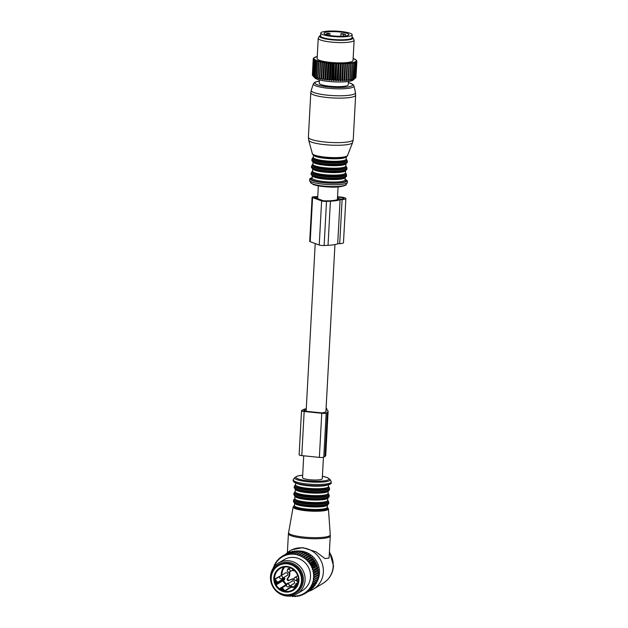 <?xml version="1.0" encoding="UTF-8"?>
<svg xmlns="http://www.w3.org/2000/svg" width="628" height="628" viewBox="0 0 628 628"><rect width="100%" height="100%" fill="white"/><g stroke="black" fill="none" stroke-linecap="round" stroke-linejoin="round"><path stroke-width="0.94" d="M340.855 36.259L340.996 33.59A12.427 2.222 -176.9 0 1 345.361 34.352L345.274 35.977M327.447 33.402A12.427 2.222 -176.9 0 1 328.413 33.292L329.975 33.645L328.114 33.896L326.544 33.543A12.427 2.222 -176.9 0 1 327.447 33.402M327.526 31.934A12.427 2.222 -176.9 0 1 341.161 32.13A12.427 2.222 -176.9 0 1 348.878 34.619A12.427 2.222 -176.9 0 1 345.408 35.961A12.427 2.222 -176.9 0 1 331.772 35.765A12.427 2.222 -176.9 0 1 324.056 33.276A12.427 2.222 -176.9 0 1 327.526 31.934M340.996 33.59L343.343 34.454L345.361 34.352M343.249 36.165L343.343 34.454M347.739 35.466L346.805 35.718M326.544 33.543L326.481 34.744M328.044 35.144L328.114 33.896M329.873 35.49L329.975 33.645M325.155 31.4A15.724 2.81 -176.9 0 1 342.409 31.651A15.724 2.81 -176.9 0 1 352.167 34.799A15.724 2.81 -176.9 0 1 347.771 36.495A15.724 2.81 -176.9 0 1 330.524 36.243A15.724 2.81 -176.9 0 1 320.767 33.096A15.724 2.81 -176.9 0 1 325.155 31.4M352.167 34.799L352.002 37.735A15.724 2.81 -176.9 0 1 347.614 39.438A15.724 2.81 -176.9 0 1 330.367 39.187A15.724 2.81 -176.9 0 1 320.61 36.039L320.767 33.096M348.438 81.467L348.257 84.741A14.523 2.598 -176.9 0 1 339.371 86.648A14.523 2.598 -176.9 0 1 323.695 85.306A14.523 2.598 -176.9 0 1 319.26 83.171L319.432 79.897M355.354 91.916L354.373 87.692M312.736 75.611L313.168 75.964A21.862 3.909 3.1 0 0 313.309 76.059L314.471 77.189L313.945 76.42A21.862 3.909 3.1 0 0 314.133 76.514L315.358 77.613L314.966 76.859A21.862 3.909 3.1 0 0 315.209 76.954L316.465 78.029L316.222 77.299A21.862 3.909 3.1 0 0 316.512 77.385L317.792 78.437L317.69 77.715A21.862 3.909 3.1 0 0 318.027 77.801L319.322 78.83L319.362 78.115A21.862 3.909 3.1 0 0 319.738 78.194L321.026 79.191L321.214 78.484A21.862 3.909 3.1 0 0 321.622 78.555L322.886 79.528L323.224 78.83A21.862 3.909 3.1 0 0 323.663 78.892L324.888 79.842L325.367 79.136A21.862 3.909 3.1 0 0 325.83 79.191L327 80.109L327.62 79.403A21.862 3.909 3.1 0 0 328.099 79.458L329.198 80.345L329.951 79.63A21.862 3.909 3.1 0 0 330.446 79.678L331.458 80.541L332.33 79.819A21.862 3.909 3.1 0 0 332.832 79.85L333.751 80.69L334.732 79.96A21.862 3.909 3.1 0 0 335.242 79.984L336.043 80.8L337.134 80.046A21.862 3.909 3.1 0 0 337.629 80.062L338.319 80.855L339.497 80.094A21.862 3.909 3.1 0 0 339.984 80.094L340.541 80.871L341.789 80.086A21.862 3.909 3.1 0 0 342.26 80.078L342.684 80.831L343.995 80.023A21.862 3.909 3.1 0 0 344.442 80.007L344.725 80.745L346.083 79.921A21.862 3.909 3.1 0 0 346.499 79.889L346.64 80.62L348.022 79.772A21.862 3.909 3.1 0 0 348.407 79.732L348.399 80.447L349.796 79.568A21.862 3.909 3.1 0 0 350.141 79.52L349.984 80.235L351.382 79.332A21.862 3.909 3.1 0 0 351.688 79.269L351.382 79.976L352.755 79.05A21.862 3.909 3.1 0 0 353.014 78.979L352.567 79.685L353.902 78.728A21.862 3.909 3.1 0 0 354.114 78.657L353.533 79.364L354.812 78.374A21.862 3.909 3.1 0 0 354.977 78.296L354.255 79.01L355.479 77.998L356.335 62.109A21.862 3.909 3.1 0 0 356.445 62.031L355.581 77.911L353.14 80.031A19.46 3.485 3.1 0 1 334.457 81.876A19.46 3.485 3.1 0 1 315.154 78.186A19.46 3.485 3.1 0 1 314.918 77.966L312.689 75.564A21.862 3.909 3.1 0 0 312.736 75.611L313.6 59.731A21.862 3.909 -176.9 0 1 313.505 59.636L312.65 75.517A21.862 3.909 3.1 0 0 312.689 75.564M348.399 80.447L349.341 63.02L349.867 63.051A21.258 3.807 3.1 0 0 350.974 62.902L351.452 62.824A21.258 3.807 3.1 0 0 352.426 62.643L352.842 62.557A21.258 3.807 3.1 0 0 353.666 62.353L354.011 62.258A21.258 3.807 3.1 0 0 354.679 62.031L354.953 61.921A21.258 3.807 3.1 0 0 355.456 61.677L356.335 62.109M355.456 61.677L355.833 62.415A21.862 3.909 -176.9 0 1 355.676 62.494L354.953 61.921M354.977 78.296L355.833 62.415M355.943 77.244L356.877 61.285A21.862 3.909 3.1 0 0 356.869 61.191L356.288 60.476A21.258 3.807 3.1 0 1 356.304 60.759L356.877 61.285M355.581 77.864L355.88 77.589A21.862 3.909 3.1 0 0 355.927 77.503L356.79 61.615L356.264 60.892A21.258 3.807 3.1 0 1 356.107 61.167L356.735 61.709A21.862 3.909 3.1 0 0 356.79 61.615M356.107 61.167L355.99 61.293A21.258 3.807 -176.9 0 1 355.652 61.56M355.99 61.293L356.445 62.031M353.132 58.483A21.258 3.807 3.1 0 1 353.478 58.6L353.839 58.742A21.258 3.807 3.1 0 1 354.53 59.032L354.812 59.173A21.258 3.807 3.1 0 1 355.346 59.472L355.558 59.605A21.258 3.807 3.1 0 1 355.731 59.738A21.258 3.807 3.1 0 1 355.919 59.903L356.052 60.045A21.258 3.807 3.1 0 1 356.241 60.335L356.288 60.476M317.25 56.536A21.258 3.807 3.1 0 0 317.085 56.575L316.857 57.007M319.322 78.83L320.264 61.395L319.738 61.371A21.258 3.807 3.1 0 1 318.679 61.097L318.215 60.971A21.258 3.807 3.1 0 1 317.297 60.688L316.904 60.555A21.258 3.807 3.1 0 1 316.127 60.264L315.805 60.123A21.258 3.807 3.1 0 1 315.193 59.833L314.942 59.691A21.258 3.807 3.1 0 1 314.495 59.393L314.322 59.252A21.258 3.807 3.1 0 1 314.047 58.953L313.961 58.82A21.258 3.807 3.1 0 1 313.859 58.53L313.851 58.396A21.258 3.807 3.1 0 1 313.921 58.114L314 57.988A21.258 3.807 3.1 0 1 314.243 57.721A21.258 3.807 3.1 0 1 314.251 57.713L314.4 57.595A21.258 3.807 3.1 0 1 314.824 57.336L315.06 57.227A21.258 3.807 3.1 0 1 315.649 56.991L315.955 56.881A21.258 3.807 3.1 0 1 316.708 56.669L317.085 56.575M320.264 61.395L320.256 61.489A21.258 3.807 3.1 0 0 321.45 61.748L320.602 62.305L319.738 78.194M321.026 79.191L321.968 61.764L321.45 61.748M321.968 61.764L322.023 61.858A21.258 3.807 3.1 0 0 323.318 62.093L322.486 62.674L321.622 78.555M322.886 79.528L323.828 62.101L323.318 62.093M323.828 62.101L323.946 62.196A21.258 3.807 3.1 0 0 325.335 62.415L324.527 63.012L323.663 78.892M324.888 79.842L325.83 62.408L325.335 62.415M325.83 62.408L326.003 62.51A21.258 3.807 3.1 0 0 327.471 62.698L326.693 63.31L325.83 79.191M327 80.109L327.942 62.682L327.471 62.698M327.942 62.682L328.169 62.776A21.258 3.807 3.1 0 0 329.692 62.941L328.962 63.569L328.099 79.458M329.198 80.345L330.14 62.918L329.692 62.941M330.14 62.918L330.414 63.012A21.258 3.807 3.1 0 0 331.984 63.145L331.301 63.789L330.446 79.678M331.458 80.541L332.4 63.114L331.984 63.145M332.4 63.114L332.722 63.2A21.258 3.807 3.1 0 0 334.316 63.31L333.696 63.97L332.832 79.85M333.751 80.69L334.316 63.31M334.693 63.263L335.062 63.35A21.258 3.807 3.1 0 0 336.655 63.42L336.098 64.095L335.242 79.984M336.043 80.8L336.655 63.42M336.993 63.365L337.393 63.452A21.258 3.807 3.1 0 0 338.979 63.491L338.492 64.174L337.629 80.062M338.319 80.855L338.979 63.491M339.261 63.428L339.701 63.499A21.258 3.807 3.1 0 0 341.247 63.507L339.984 80.094M340.541 80.871L341.247 63.507M341.483 63.436L341.954 63.507A21.258 3.807 3.1 0 0 343.445 63.483L342.26 80.078M342.684 80.831L343.445 63.483M343.634 63.404L344.12 63.459A21.258 3.807 3.1 0 0 345.541 63.404L344.442 80.007M344.725 80.745L345.541 63.404M345.675 63.318L346.177 63.365A21.258 3.807 3.1 0 0 347.512 63.279L346.499 79.889M346.64 80.62L347.512 63.279M347.582 63.193L348.1 63.232A21.258 3.807 3.1 0 0 349.325 63.114L348.407 79.732M319.668 35.969L318.357 37.939A17.969 3.211 3.1 0 0 318.239 38.269L317.14 58.569A17.969 3.211 3.1 0 0 317.627 59.37A17.969 3.211 3.1 0 0 337.087 62.847A17.969 3.211 3.1 0 0 353.022 60.508L354.121 40.216A17.969 3.211 3.1 0 0 354.035 39.87L352.944 37.766A16.76 2.999 -176.9 0 1 339.034 40.286A16.76 2.999 -176.9 0 1 320.013 37.021A16.76 2.999 -176.9 0 1 319.668 35.969A16.76 2.999 -176.9 0 1 320.649 35.294M354.812 78.374L355.676 62.494M353.902 78.728L354.765 62.839A21.862 3.909 3.1 0 0 354.977 62.769L354.114 78.657M354.011 62.258L354.765 62.839M353.666 62.353L353.014 78.979M352.755 79.05L353.619 63.161A21.862 3.909 3.1 0 0 353.878 63.098M352.842 62.557L353.619 63.161M352.426 62.643L351.688 79.269M351.382 79.332L352.237 63.444A21.862 3.909 3.1 0 0 352.544 63.389M351.452 62.824L352.237 63.444M350.974 62.902L350.141 79.52M349.796 79.568L350.659 63.687A21.862 3.909 3.1 0 0 351.005 63.64M349.867 63.051L350.659 63.687M348.022 79.772L348.885 63.883A21.862 3.909 3.1 0 0 349.27 63.844M348.1 63.232L348.885 63.883M346.083 79.921L346.939 64.032A21.862 3.909 3.1 0 0 347.363 64.009M346.177 63.365L346.939 64.032M343.995 80.023L344.858 64.142A21.862 3.909 3.1 0 0 345.306 64.127M344.12 63.459L344.858 64.142M341.789 80.086L342.653 64.197A21.862 3.909 3.1 0 0 343.124 64.189M341.954 63.507L342.653 64.197M339.497 80.094L340.352 64.205A21.862 3.909 3.1 0 0 340.839 64.205M339.701 63.499L340.352 64.205M337.134 80.046L337.99 64.166A21.862 3.909 3.1 0 0 338.492 64.174M337.393 63.452L337.99 64.166M334.732 79.96L335.595 64.072A21.862 3.909 3.1 0 0 336.098 64.095M335.062 63.35L335.595 64.072M332.33 79.819L333.193 63.93A21.862 3.909 3.1 0 0 333.696 63.97M332.722 63.2L333.193 63.93M329.951 79.63L330.807 63.75A21.862 3.909 3.1 0 0 331.301 63.789M330.414 63.012L330.807 63.75M327.62 79.403L328.483 63.522A21.862 3.909 3.1 0 0 328.962 63.569M328.169 62.776L328.483 63.522M325.367 79.136L326.23 63.247A21.862 3.909 3.1 0 0 326.693 63.31M326.003 62.51L326.23 63.247M323.224 78.83L324.087 62.941A21.862 3.909 3.1 0 0 324.527 63.012M323.946 62.196L324.087 62.941M321.214 78.484L322.078 62.596A21.862 3.909 3.1 0 0 322.486 62.674M322.023 61.858L322.078 62.596M319.362 78.115L320.225 62.227A21.862 3.909 3.1 0 0 320.602 62.305M320.256 61.489L320.225 62.227M319.738 61.371L318.883 61.913L318.027 77.801M317.69 77.715L318.553 61.827A21.862 3.909 3.1 0 0 318.883 61.913M318.679 61.097L318.553 61.827M318.215 60.971L317.368 61.497L316.512 77.385M316.222 77.299L317.077 61.411A21.862 3.909 3.1 0 0 317.368 61.497M317.297 60.688L317.077 61.411M316.904 60.555L316.072 61.065L315.209 76.954M314.966 76.859L315.821 60.979A21.862 3.909 3.1 0 0 316.072 61.065M316.127 60.264L315.821 60.979M315.805 60.123L314.997 60.626L314.133 76.514M313.945 76.42L314.801 60.531A21.862 3.909 3.1 0 0 314.997 60.626M315.193 59.833L314.801 60.531M314.942 59.691L314.173 60.178L313.309 76.059M313.168 75.964L314.031 60.084A21.862 3.909 3.1 0 0 314.173 60.178M314.495 59.393L314.031 60.084M312.65 75.439L313.286 59.283A21.862 3.909 -176.9 0 1 313.246 59.189L312.391 75.077A21.862 3.909 3.1 0 0 312.422 75.172M312.406 74.779L313.231 58.851A21.862 3.909 -176.9 0 1 313.254 58.757L313.921 58.114M355.919 59.903L356.359 60.398M356.052 60.045L356.688 60.751A21.862 3.909 3.1 0 1 356.751 60.845L356.743 61.026M356.241 60.335L356.751 60.845M355.88 77.589L356.735 61.709M354.679 62.031L354.977 62.769M355.346 59.472L355.707 59.95M354.53 59.032L354.812 59.503M353.478 58.6L353.674 59.063M315.955 56.881L315.641 57.321M315.06 57.227L314.659 57.658M314.4 57.595L313.929 58.035M314.251 57.713L313.529 58.349A21.862 3.909 -176.9 0 0 313.451 58.428L314 57.988M313.851 58.396L313.231 58.851M313.859 58.53L313.246 59.189M313.961 58.82L313.286 59.283M314.047 58.953L313.505 59.636M314.322 59.252L313.6 59.731M318.239 38.269A17.969 3.211 3.1 0 0 318.726 39.069A17.969 3.211 3.1 0 0 338.186 42.547A17.969 3.211 3.1 0 0 354.121 40.216M352.041 36.997A16.76 2.999 -176.9 0 1 352.567 37.342A16.76 2.999 -176.9 0 1 352.944 37.766M321.395 36.989A15.268 2.732 3.1 0 0 321.458 37.036A15.268 2.732 3.1 0 0 336.286 39.917A15.268 2.732 3.1 0 0 351.123 38.598M317.76 196.58L313.914 196.776A3.595 0.644 3.1 0 0 312.108 197.231L309.714 241.356A3.595 0.644 3.1 0 0 310.193 241.709L319.236 245.022A3.595 0.644 3.1 0 0 324.127 245.517L328.028 245.328A21.737 3.886 3.1 0 0 337.707 243.758L339.709 243.656A7.489 1.342 3.1 0 0 343.477 242.706L345.871 198.581A7.489 1.342 3.1 0 0 337.542 196.799M337.707 243.758L340.093 199.633L342.103 199.531A7.489 1.342 3.1 0 0 345.871 198.581M312.108 197.231A3.595 0.644 3.1 0 0 312.579 197.584L321.622 200.897A3.595 0.644 3.1 0 0 326.521 201.392L330.414 201.196A21.737 3.886 3.1 0 0 340.093 199.633M337.471 198.158L341.067 199.155A5.393 0.966 3.1 0 0 343.775 198.464A5.393 0.966 3.1 0 0 337.519 197.176M337.424 198.903L338.414 199.264A19.641 3.517 3.1 0 1 329.378 200.819L323.444 200.803L314.4 197.49L317.737 197.011M278.228 565.812L279.02 565.341A15.724 14.962 58.8 0 1 297.821 568.246A15.724 14.962 58.8 0 1 300.043 587.541A15.724 14.962 58.8 0 1 295.286 592.243L294.501 592.714A15.724 14.962 58.8 0 1 275.7 589.81A15.724 14.962 58.8 0 1 273.478 570.514A15.724 14.962 58.8 0 1 278.228 565.812A15.724 14.962 58.8 0 1 297.028 568.725A15.724 14.962 58.8 0 1 299.258 588.02A15.724 14.962 58.8 0 1 294.501 592.714M280.112 576.245L275.088 579.283L275.629 581.088A11.83 11.257 -121.2 0 0 276.344 583.334L275.661 583.648L276.548 584.621L282.851 580.814A12.427 11.822 58.8 0 0 286.093 584.66L279.79 588.467L280.52 589.417L280.975 588.821A11.83 11.257 -121.2 0 0 283.04 589.888L282.694 590.532L285.104 590.964L291.4 587.156L291.643 586.481L290.788 585.461M282.019 575.052L274.938 578.906L274.907 581.293L275.629 581.088L277.568 583.106A0.597 0.573 -121.2 0 0 277.607 582.274L276.344 583.334L276.548 584.621M296.071 586.183L295.231 585.618L295.992 584.393L296.832 584.966A11.83 11.257 -121.2 0 1 296.455 585.61A11.83 11.257 -121.2 0 1 296.071 586.183L295.812 586.505L296.4 586.552M297.743 583.962L296.832 584.966L297.177 585.249M280.52 588.467L280.975 588.821L280.52 588.467A0.597 0.573 -121.2 0 1 280.441 588.522L280.512 588.475M280.975 588.821L281.65 588.232L283.04 589.888L285.104 590.964M297.578 575.829A5.99 5.699 58.8 0 1 297.617 575.091M298.363 581.512A1.35 1.28 58.8 0 1 296.895 581.19A5.99 5.699 58.8 0 0 295.812 580.28M288.817 572.218A5.99 5.699 58.8 0 1 287.498 578.357A1.35 1.28 58.8 0 0 289.233 580.413A5.99 5.699 58.8 0 1 294.242 579.542M287.64 569.698A1.35 1.28 58.8 0 1 289.422 568.552M294.815 570.726A5.99 5.699 58.8 0 1 292.161 570.397M291.643 581.442A1.649 1.57 58.8 0 1 293.818 581.041A1.649 1.57 58.8 0 1 293.19 584.001M284.829 573.356A1.649 1.57 58.8 0 1 287.279 573.191A1.649 1.57 58.8 0 1 286.376 575.915M288.613 568.466A1.35 1.28 -121.2 0 0 288.315 569.227M289.524 580.201A1.35 1.28 -121.2 0 1 288.174 577.956A5.99 5.699 -121.2 0 0 289.547 571.982M298.402 581.206A1.35 1.28 -121.2 0 1 297.562 580.782A5.99 5.699 -121.2 0 0 296.573 579.934M294.053 578.945A5.99 5.699 -121.2 0 0 290.395 579.675L289.728 580.076M295.788 586.513L295.058 586.018A0.597 0.573 58.8 0 1 294.877 585.233L296.008 587.211M288.542 532.56A20.897 3.737 3.1 0 0 289.1 533.572A20.897 3.737 3.1 0 0 311.959 537.623A20.897 3.737 3.1 0 0 330.257 534.821L328.436 508.837A17.67 3.164 -176.9 0 1 312.964 511.208A17.67 3.164 -176.9 0 1 293.629 507.785A17.67 3.164 -176.9 0 1 293.158 506.929L288.409 533.714A20.96 3.752 3.1 0 0 288.974 534.648A20.96 3.752 3.1 0 0 311.676 538.698A20.96 3.752 3.1 0 0 330.265 535.982L329.072 558.049L324.966 558.575L315.9 551.784L302.712 547.624L291.698 549.798L290.097 550.764A22.459 21.368 58.8 0 1 312.673 551.36A22.459 21.368 58.8 0 1 323.357 572.171A22.459 21.368 58.8 0 1 313.348 589.197A22.459 21.368 58.8 0 1 308.709 591.262M303.724 455.802L302.539 477.618A9.883 1.766 3.1 0 0 311.048 479.839A9.883 1.766 3.1 0 0 321.929 479.117A9.883 1.766 3.1 0 0 322.274 478.685L323.436 457.302M295.521 551.274A20.449 19.46 58.8 0 1 296.353 551.149M297.491 551.031A20.449 19.46 58.8 0 1 319.456 573.168A20.449 19.46 58.8 0 1 317.179 581.418M317.022 581.701A20.449 19.46 58.8 0 1 316.245 582.988M315.405 584.158A20.449 19.46 58.8 0 1 315.075 584.574M286.219 553.81A22.459 21.368 58.8 0 1 290.097 550.764M286.423 553.778L282.043 556.33A21.862 20.803 -121.2 0 0 281.634 556.589L281.36 557.476A21.258 20.229 -121.2 0 1 282.655 556.675L282.043 556.33M288.715 552.789L288.323 552.687A21.862 20.803 -121.2 0 0 287.891 552.891L283.636 555.466L283.275 556.337A21.258 20.229 -121.2 0 1 284.649 555.686L284.068 555.262A21.862 20.803 -121.2 0 0 283.636 555.466M291.062 552.075L290.466 551.855A21.862 20.803 -121.2 0 0 290.01 552.012L285.756 554.579L285.308 555.419A21.258 20.229 -121.2 0 1 286.753 554.932L286.211 554.43A21.862 20.803 -121.2 0 0 285.756 554.579M294.022 551.91L292.687 551.274A21.862 20.803 -121.2 0 0 292.216 551.376L287.436 554.744A21.258 20.229 -121.2 0 1 288.935 554.422L288.433 553.841A21.862 20.803 -121.2 0 0 287.962 553.943M296.22 551.698L294.972 550.944A21.862 20.803 -121.2 0 0 294.493 550.991L289.641 554.312A21.258 20.229 -121.2 0 1 291.164 554.163L290.717 553.519A21.862 20.803 -121.2 0 0 290.238 553.566M298.441 551.729L297.287 550.882A21.862 20.803 -121.2 0 0 296.801 550.874L291.879 554.139A21.258 20.229 -121.2 0 1 293.425 554.163L293.041 553.456A21.862 20.803 -121.2 0 0 292.554 553.449M300.655 552.02L299.611 551.078A21.862 20.803 -121.2 0 0 299.124 551.015L294.139 554.218A21.258 20.229 -121.2 0 1 295.678 554.414L295.356 553.653A21.862 20.803 -121.2 0 0 294.877 553.59M316.104 564.329L317.077 564.988A21.862 20.803 -121.2 0 1 317.258 565.459L316.944 566.472L312.501 568.835A21.258 20.229 -121.2 0 0 311.92 567.351L311.441 567.155L316.104 564.329L316.292 563.253A21.862 20.803 -121.2 0 0 316.057 562.806L315.052 562.288L315.099 561.165A21.862 20.803 -121.2 0 0 314.816 560.741L313.788 560.364L313.694 559.21A21.862 20.803 -121.2 0 0 313.372 558.818L312.328 558.582L312.092 557.413A21.862 20.803 -121.2 0 0 311.731 557.06L310.695 556.973L310.311 555.804A21.862 20.803 -121.2 0 0 309.918 555.49L308.905 555.552L308.379 554.391A21.862 20.803 -121.2 0 0 307.963 554.124L306.982 554.328L306.323 553.205A21.862 20.803 -121.2 0 0 305.875 552.985L304.949 553.323L304.156 552.248A21.862 20.803 -121.2 0 0 303.693 552.075L302.829 552.554L301.911 551.533A21.862 20.803 -121.2 0 0 301.432 551.423L296.392 554.548A21.258 20.229 -121.2 0 1 297.908 554.917L297.656 554.108A21.862 20.803 -121.2 0 0 297.177 553.99M291.761 595.839L291.879 595.988A21.258 20.229 -121.2 0 0 293.425 596.098L293.033 596.569A21.862 20.803 58.8 0 1 292.546 596.537L291.879 595.988M316.944 566.472L317.854 567.257A21.862 20.803 -121.2 0 1 317.988 567.743L317.548 568.678L318.388 569.596A21.862 20.803 -121.2 0 1 318.467 570.091L317.909 570.938L318.671 571.967A21.862 20.803 -121.2 0 1 318.694 572.461L318.035 573.207L318.694 574.345A21.862 20.803 -121.2 0 1 318.671 574.84L313.246 578.294L313.56 578.71A21.258 20.229 -121.2 0 1 313.309 580.256L313.152 580.963A21.258 20.229 -121.2 0 1 312.728 582.462L312.501 583.145A21.258 20.229 -121.2 0 1 311.92 584.582L311.614 585.225A21.258 20.229 -121.2 0 1 310.876 586.583L310.499 587.188A21.258 20.229 -121.2 0 1 309.62 588.452L309.18 589.009A21.258 20.229 -121.2 0 1 308.167 590.155L307.665 590.658A21.258 20.229 -121.2 0 1 306.527 591.67L305.977 592.11A21.258 20.229 -121.2 0 1 304.737 592.989L304.133 593.366A21.258 20.229 -121.2 0 1 302.798 594.096L302.154 594.394A21.258 20.229 -121.2 0 1 300.741 594.967L300.074 595.195A21.258 20.229 -121.2 0 1 298.598 595.603L297.908 595.744A21.258 20.229 -121.2 0 1 296.385 595.98L295.678 596.05A21.258 20.229 -121.2 0 1 294.139 596.113L293.425 596.098M313.246 578.294L313.639 577.988A21.258 20.229 -121.2 0 0 313.725 576.41L314.447 576.912A21.862 20.803 58.8 0 1 314.416 577.407L318.671 574.84M318.035 573.207L313.364 576.033L313.725 576.41M313.364 576.033L313.725 575.68A21.258 20.229 -121.2 0 0 313.639 574.102L314.416 574.542A21.862 20.803 58.8 0 1 314.447 575.036L318.694 572.461M317.909 570.938L313.246 573.756L313.639 574.102M313.246 573.756L313.56 573.364A21.258 20.229 -121.2 0 0 313.309 571.802L314.133 572.171A21.862 20.803 58.8 0 1 314.212 572.665L318.467 570.091M317.548 568.678L312.877 571.504L313.309 571.802M312.877 571.504L313.152 571.08A21.258 20.229 -121.2 0 0 312.728 569.541L313.6 569.832A21.862 20.803 58.8 0 1 313.733 570.318L317.988 567.743M312.273 569.29L312.728 569.541M311.441 567.155L311.614 566.668A21.258 20.229 -121.2 0 0 310.876 565.247L311.81 565.381L316.057 562.806M315.052 562.288L310.381 565.106L310.876 565.247M310.381 565.106L310.499 564.611A21.258 20.229 -121.2 0 0 309.62 563.269L310.57 563.316L314.816 560.741M313.788 560.364L309.62 563.269M309.117 563.183L309.18 562.672A21.258 20.229 -121.2 0 0 308.167 561.44L313.372 558.818M312.328 558.582L308.167 561.44M307.665 561.408L307.665 560.89A21.258 20.229 -121.2 0 0 306.535 559.768L311.731 557.06M310.695 556.973L306.535 559.768M306.032 559.799L305.977 559.281A21.258 20.229 -121.2 0 0 304.737 558.292L309.918 555.49M308.905 555.552L304.737 558.292M304.242 558.37L304.133 557.86A21.258 20.229 -121.2 0 0 302.798 557.012L307.963 554.124M306.982 554.328L302.798 557.012M302.319 557.154L302.162 556.651A21.258 20.229 -121.2 0 0 300.741 555.953L305.875 552.985M304.949 553.323L300.741 555.953M300.286 556.149L300.074 555.67A21.258 20.229 -121.2 0 0 298.598 555.128L303.693 552.075M302.829 552.554L298.598 555.128M298.167 555.372L297.908 554.917M295.678 554.414L296.392 554.548M293.425 554.163L294.139 554.218M291.164 554.163L291.879 554.139M288.935 554.422L289.641 554.312M286.753 554.932L287.436 554.744M284.649 555.686L285.308 555.419M282.655 556.675L283.275 556.337M274.507 566.425L274.35 566.048A21.258 20.229 -121.2 0 1 275.009 564.643L275.354 564.015A21.258 20.229 -121.2 0 1 276.163 562.712L276.571 562.123A21.258 20.229 -121.2 0 1 277.521 560.922L277.984 560.388A21.258 20.229 -121.2 0 1 279.067 559.305L279.593 558.834A21.258 20.229 -121.2 0 1 280.787 557.884L281.36 557.476M274.35 566.605L274.083 566.707A21.258 20.229 -121.2 0 0 273.918 567.147M297.083 593.782L302.515 590.493A17.969 17.097 -121.2 0 0 308.866 568.199A17.969 17.097 -121.2 0 0 283.919 559.752L278.487 563.033A17.969 17.097 -121.2 0 0 272.136 585.327A17.969 17.097 -121.2 0 0 297.083 593.782A17.969 17.097 -121.2 0 0 303.434 571.488A17.969 17.097 -121.2 0 0 278.487 563.033M273.58 568.183L273.353 567.359A21.862 20.803 -121.2 0 1 273.51 566.896L274.46 566.323M274.083 566.707L273.51 566.896M274.35 566.048L274.201 565.192A21.862 20.803 -121.2 0 1 274.405 564.745L275.394 564.156M275.009 564.643L274.405 564.745M275.354 564.015L275.284 563.135A21.862 20.803 -121.2 0 1 275.535 562.719L276.571 562.099M276.163 562.712L275.535 562.719M276.571 562.123L276.587 561.228A21.862 20.803 -121.2 0 1 276.885 560.851L278.016 560.16M277.521 560.922L276.885 560.851M277.984 560.388L278.094 559.485A21.862 20.803 -121.2 0 1 278.432 559.14L279.688 558.386M279.067 559.305L278.432 559.14M279.593 558.834L279.782 557.931A21.862 20.803 -121.2 0 1 280.159 557.633L281.579 556.769M280.787 557.884L280.159 557.633M288.323 552.687L284.068 555.262M290.466 551.855L286.211 554.43M292.687 551.274L288.433 553.841M294.972 550.944L290.717 553.519M297.287 550.882L293.041 553.456M299.611 551.078L295.356 553.653M301.911 551.533L297.656 554.108M304.156 552.248L299.901 554.822A21.862 20.803 -121.2 0 0 299.438 554.65M300.074 555.67L299.901 554.822M306.323 553.205L302.068 555.772A21.862 20.803 -121.2 0 0 301.621 555.552M302.162 556.651L302.068 555.772M308.379 554.391L304.133 556.965A21.862 20.803 -121.2 0 0 303.709 556.698M304.133 557.86L304.133 556.965M310.311 555.804L306.064 558.37A21.862 20.803 -121.2 0 0 305.671 558.064M305.977 559.281L306.064 558.37M312.092 557.413L307.838 559.988A21.862 20.803 -121.2 0 0 307.477 559.634M307.665 560.89L307.838 559.988M313.694 559.21L309.439 561.777A21.862 20.803 -121.2 0 0 309.117 561.393M309.18 562.672L309.439 561.777M315.099 561.165L310.844 563.732A21.862 20.803 -121.2 0 0 310.57 563.316M310.499 564.611L310.844 563.732M316.292 563.253L312.038 565.828A21.862 20.803 -121.2 0 0 311.81 565.381M311.614 566.668L312.038 565.828M317.909 575.468L318.467 576.692L314.212 579.267A21.862 20.803 58.8 0 1 314.133 579.754L318.388 577.187A21.862 20.803 -121.2 0 0 318.467 576.692M317.548 577.689L317.988 579L313.733 581.567A21.862 20.803 58.8 0 1 313.6 582.046L317.854 579.471A21.862 20.803 -121.2 0 0 317.988 579M316.944 579.848L317.258 581.222L313.003 583.797A21.862 20.803 58.8 0 1 312.822 584.244L317.077 581.677A21.862 20.803 -121.2 0 0 317.258 581.222M316.104 581.913L316.292 583.334L312.038 585.908A21.862 20.803 58.8 0 1 311.802 586.332L316.057 583.765A21.862 20.803 -121.2 0 0 316.292 583.334M315.052 583.859L315.091 585.32L310.844 587.894A21.862 20.803 58.8 0 1 310.562 588.287L314.816 585.72A21.862 20.803 -121.2 0 0 315.091 585.32M313.788 585.665L313.686 587.149L309.439 589.723A21.862 20.803 58.8 0 1 309.117 590.085L313.372 587.51A21.862 20.803 -121.2 0 0 313.686 587.149M312.179 588.232L312.085 588.797L307.838 591.372A21.862 20.803 58.8 0 1 307.477 591.694L311.731 589.119A21.862 20.803 -121.2 0 0 312.085 588.797M310.397 589.928L306.056 592.824A21.862 20.803 58.8 0 1 305.663 593.099L309.918 590.524A21.862 20.803 -121.2 0 0 310.311 590.249M308.395 591.45L304.125 594.057A21.862 20.803 58.8 0 1 303.709 594.284L302.798 594.096M289.634 595.611L290.238 596.207A21.862 20.803 58.8 0 0 290.717 596.294L291.164 595.894M291.361 595.909L290.717 596.294M294.006 595.98L293.033 596.569M294.139 596.113L294.87 596.6A21.862 20.803 58.8 0 0 295.356 596.584L295.678 596.05M297.908 595.744L297.656 596.333A21.862 20.803 58.8 0 1 297.177 596.404L296.385 595.98L295.356 596.584M298.755 595.666L297.656 596.333M298.598 595.603L299.438 595.948A21.862 20.803 58.8 0 0 299.901 595.823L300.074 595.195M301.118 595.085L299.901 595.823M300.741 594.967L301.621 595.242A21.862 20.803 58.8 0 0 302.068 595.061L302.154 594.394M303.442 594.229L302.068 595.061M304.133 593.366L304.125 594.057M304.737 592.989L305.663 593.099M305.977 592.11L306.056 592.824M306.527 591.67L307.477 591.694M307.665 590.658L307.838 591.372M308.167 590.155L309.117 590.085M309.18 589.009L309.439 589.723M309.62 588.452L310.562 588.287M310.499 587.188L310.844 587.894M310.876 586.583L311.802 586.332M311.614 585.225L312.038 585.908M311.92 584.582L312.822 584.244M312.501 583.145L313.003 583.797M312.728 582.462L313.6 582.046M313.152 580.963L313.733 581.567M313.309 580.256L314.133 579.754M313.56 578.71L314.212 579.267M313.639 577.988L314.416 577.407M318.694 574.345L314.447 576.912M313.725 575.68L314.447 575.036M318.671 571.967L314.416 574.542M313.56 573.364L314.212 572.665M318.388 569.596L314.133 572.171M313.152 571.08L313.733 570.318M317.854 567.257L313.6 569.832M317.258 565.459L312.501 568.835M311.92 567.351L312.822 567.563A21.862 20.803 58.8 0 1 313.003 568.026M317.077 564.988L312.822 567.563M272.002 583.608A16.76 15.943 58.8 0 1 281.03 563.198A16.76 15.943 58.8 0 1 301.825 572.289A16.76 15.943 58.8 0 1 296.589 592.636A16.76 15.943 58.8 0 1 275.849 589.967M326.089 408.216A7.489 1.342 -176.9 0 1 326.898 408.875A7.489 1.342 -176.9 0 1 326.631 409.197L326.026 409.566A21.737 3.886 -176.9 0 1 328.114 411.387A21.737 3.886 -176.9 0 1 327.345 412.329L326.168 413.043A3.595 0.644 -176.9 0 1 321.764 413.263L304.164 411.481A3.595 0.644 -176.9 0 1 301.519 410.72A3.595 0.644 -176.9 0 1 301.644 410.563L302.829 409.849A21.737 3.886 -176.9 0 1 306.268 408.75M325.948 410.924A19.641 3.517 -176.9 0 1 326.018 411.269A19.641 3.517 -176.9 0 1 325.328 412.125L322.313 412.934L315.162 412.211A9.883 1.766 -176.9 0 1 311.865 411.874L304.713 411.152L303.614 410.83L304.847 410.053A19.641 3.517 -176.9 0 1 306.229 409.472M326.168 413.043L323.773 457.168A3.595 0.644 -176.9 0 1 319.369 457.396L301.778 455.606A3.595 0.644 -176.9 0 1 299.132 454.845L301.519 410.72M323.773 457.168L324.959 456.454A21.737 3.886 -176.9 0 0 325.72 455.512L328.114 411.387M350.385 38.873A14.601 2.614 -176.9 0 1 349.812 39.156M322.635 37.688A14.601 2.614 -176.9 0 1 322.093 37.342M310.656 182.615L313.38 184.561C316.928 185.817 322.023 186.618 328.656 186.979C339.615 187.968 347.378 185.056 346.075 184.538A17.835 3.187 -176.9 0 1 328.719 186.453A17.835 3.187 -176.9 0 1 310.656 182.615L309.565 180.519A19.044 3.407 3.1 0 0 328.852 184.608A19.044 3.407 3.1 0 0 347.386 182.56L347.37 180.793L345.086 179.27M345.086 179.341A18.267 3.266 -176.9 0 1 328.907 183.148A18.267 3.266 -176.9 0 1 312.195 177.559M345.062 179.765A17.364 3.109 -176.9 0 1 328.891 182.983A17.364 3.109 -176.9 0 1 312.171 177.983M345.227 177.237L345.055 179.867A16.469 2.944 -176.9 0 1 328.923 181.939A16.469 2.944 -176.9 0 1 312.163 178.085L312.171 178.171M345.188 177.363A16.469 2.944 -176.9 0 1 329.056 179.443A16.469 2.944 -176.9 0 1 312.304 175.581L312.163 178.085M343.359 177.991L343.32 178.007A17.066 3.054 -176.9 0 1 329.111 178.721A17.066 3.054 -176.9 0 1 314.094 176.421L314.055 176.405M343.32 178.007C345.808 177.237 346.86 176.492 346.475 175.769A17.67 3.164 -176.9 0 1 329.166 177.991A17.67 3.164 -176.9 0 1 311.198 173.854C310.734 174.537 311.7 175.393 314.094 176.421M346.475 175.769L346.538 174.678A17.67 3.164 -176.9 0 1 329.229 176.908A17.67 3.164 -176.9 0 1 311.252 172.771L311.198 173.854M346.538 174.678L345.431 172.959A17.066 3.054 -176.9 0 1 329.26 175.966A17.066 3.054 -176.9 0 1 312.54 171.201M345.604 170.321L345.431 172.951A16.469 2.944 -176.9 0 1 329.3 175.031A16.469 2.944 -176.9 0 1 312.54 171.169L312.54 171.263M345.565 170.455A16.469 2.944 -176.9 0 1 329.433 172.527A16.469 2.944 -176.9 0 1 312.673 168.673L312.54 171.169L311.252 172.771M343.736 171.083L343.697 171.091A17.066 3.054 -176.9 0 1 329.488 171.805A17.066 3.054 -176.9 0 1 314.463 169.505L314.432 169.497M343.697 171.091C346.185 170.321 347.237 169.576 346.852 168.853A17.67 3.164 -176.9 0 1 329.543 171.083A17.67 3.164 -176.9 0 1 311.567 166.946C311.111 167.621 312.077 168.477 314.463 169.505M346.852 168.853L346.907 167.77A17.67 3.164 -176.9 0 1 329.606 170A17.67 3.164 -176.9 0 1 311.629 165.855L311.567 166.946M345.8 166.075A17.066 3.054 -176.9 0 1 329.637 169.058A17.066 3.054 -176.9 0 1 312.917 164.293M346.907 167.77L345.808 166.043A16.469 2.944 -176.9 0 1 329.669 168.116A16.469 2.944 -176.9 0 1 312.917 164.261L312.917 164.348M345.973 163.413L345.942 163.539A16.469 2.944 -176.9 0 1 329.81 165.619A16.469 2.944 -176.9 0 1 313.05 161.757L312.917 164.261L311.629 165.855M344.073 164.175A17.066 3.054 -176.9 0 1 329.865 164.889A17.066 3.054 -176.9 0 1 314.84 162.597C312.446 161.561 311.48 160.705 311.943 160.03A17.67 3.164 -176.9 0 0 329.92 164.167A17.67 3.164 -176.9 0 0 347.229 161.938C347.614 162.668 346.562 163.413 344.073 164.175M347.229 161.938L347.284 160.854A17.67 3.164 -176.9 0 1 329.975 163.084A17.67 3.164 -176.9 0 1 312.006 158.947L311.943 160.03M346.177 159.159A17.066 3.054 -176.9 0 1 330.014 162.142A17.066 3.054 -176.9 0 1 313.286 157.377M347.284 160.854L346.177 159.127A16.469 2.944 -176.9 0 1 330.045 161.2A16.469 2.944 -176.9 0 1 313.286 157.345L313.294 157.432M346.169 159.214L346.311 156.639A16.469 2.944 -176.9 0 1 330.179 158.703A16.469 2.944 -176.9 0 1 313.427 154.857L313.286 157.345L312.006 158.947M312.328 153.562A17.67 3.164 -176.9 0 0 330.281 157.51A17.67 3.164 -176.9 0 0 347.543 155.469C348.022 155.862 346.829 156.498 343.963 157.369A17.089 3.062 -176.9 0 1 330.234 157.973A17.089 3.062 -176.9 0 1 315.688 155.838C312.932 154.661 311.81 153.899 312.328 153.562L308.701 140.217A22.019 3.941 3.1 0 0 331.074 145.139A22.019 3.941 3.1 0 0 352.591 142.595L353.234 139.659A22.459 4.019 -176.9 0 1 331.231 142.493A22.459 4.019 -176.9 0 1 308.379 137.234L308.701 140.217M348.375 82.582A18.903 3.383 -176.9 0 1 350.887 86.279A18.903 3.383 -176.9 0 1 334.112 87.363A18.903 3.383 -176.9 0 1 316.7 84.513A18.903 3.383 -176.9 0 1 319.369 81.012M348.375 82.527L352.983 84.442L354.004 85.965A20.347 3.642 -176.9 0 1 334.08 88.713A20.347 3.642 -176.9 0 1 313.411 83.767L314.589 82.362L319.377 80.949M354.004 85.965L355.44 92.661A22.153 3.964 -176.9 0 1 333.758 95.652A22.153 3.964 -176.9 0 1 311.26 90.267L313.411 83.767M355.44 92.661L355.644 95.158A22.459 4.019 -176.9 0 1 333.641 97.992A22.459 4.019 -176.9 0 1 310.789 92.732L311.26 90.267M339.709 243.656L342.103 199.531M328.028 245.328L330.414 201.196M324.127 245.517L326.521 201.392M319.236 245.022L321.622 200.897M310.193 241.709L312.579 197.584M314.926 197.687L314.95 197.153M297.044 586.521A13.023 12.395 58.8 0 1 279.743 589.888A13.023 12.395 58.8 0 1 275.684 572.014A13.023 12.395 58.8 0 1 292.993 568.646A13.023 12.395 58.8 0 1 297.044 586.521M280.096 568.536C290.01 561.628 303.787 576.151 296.699 586.105A12.427 11.822 58.8 0 1 292.954 589.802A12.427 11.822 58.8 0 1 278.094 587.51A12.427 11.822 58.8 0 1 276.336 572.249A12.427 11.822 58.8 0 1 280.096 568.536A12.427 11.822 58.8 0 1 294.956 570.836A12.427 11.822 58.8 0 1 296.714 586.089M281.368 575.444A0.597 0.573 -121.2 0 1 281.242 575.091A12.427 11.822 58.8 0 1 283.032 568.207A12.427 11.822 58.8 0 1 283.801 567.115M282.694 590.532A12.427 11.822 58.8 0 1 280.52 589.417M295.937 587.18A12.427 11.822 58.8 0 1 291.4 587.156A0.597 0.573 58.8 0 1 291.062 586.952L290.136 585.853M275.661 583.648A12.427 11.822 58.8 0 1 274.907 581.293M281.627 575.287L281.972 574.997A11.83 11.257 58.8 0 1 283.675 568.442A11.83 11.257 58.8 0 1 284.774 566.974M298.104 582.815L296.455 583.812L298.017 584.064M286.25 584.754A0.597 0.573 -121.2 0 1 286.093 584.66L286.588 584.103A11.83 11.257 58.8 0 1 283.511 580.445L284.406 579.66L283.864 579.299L276.665 583.891L283.864 579.299A0.597 0.573 58.8 0 0 283.911 578.466L277.607 582.274L275.088 579.283A0.597 0.573 -121.2 0 1 274.938 578.906M282.851 580.814L283.511 580.445L282.961 580.084A0.597 0.573 58.8 0 0 282.851 580.814M279.79 588.467A0.597 0.573 -121.2 0 0 280.441 588.522M286.454 585.21L282.231 587.769A0.597 0.573 -121.2 0 0 281.415 587.682L281.65 588.232L282.231 587.769L284.759 590.76L291.643 586.481A11.83 11.257 58.8 0 0 295.812 586.536M295.812 586.505A0.597 0.573 58.8 0 1 296.086 586.984M284.406 579.66A1.201 1.138 58.8 0 0 284.5 577.995L283.974 577.375M288.754 583.184A1.201 1.138 58.8 0 0 287.491 583.318L286.8 584.417M298.214 582.352L295.835 583.789A0.597 0.573 -121.2 0 1 296.455 583.812L295.992 584.393L295.655 583.969A0.597 0.573 -121.2 0 1 295.835 583.789A0.597 0.597 0 0 0 295.639 583.985L295.639 583.985M284.5 577.995L283.911 578.466L283.322 577.768M287.491 583.318L287.75 583.797M288.174 577.956L287.498 578.357M297.562 580.782L296.895 581.19M281.603 575.97A1.499 1.421 -121.2 0 0 280.347 576.064A1.499 1.499 0 0 0 280.559 578.733A1.499 1.499 0 0 0 281.901 578.624A1.499 1.421 -121.2 0 0 281.603 575.97M280.637 578.718A1.499 1.421 -121.2 0 0 281.901 578.624L287.498 575.24M289.218 569.353A1.499 1.421 -121.2 0 0 287.962 569.439A1.499 1.499 0 0 0 288.166 572.108A1.499 1.499 0 0 0 289.508 572.006A1.499 1.421 -121.2 0 0 289.218 569.353M288.252 572.092A1.499 1.421 -121.2 0 0 289.508 572.006L293.527 569.572M296.031 577.438A1.499 1.421 -121.2 0 0 294.767 577.525A1.499 1.499 0 0 0 294.979 580.194A1.499 1.499 0 0 0 296.322 580.091A1.499 1.421 -121.2 0 0 296.031 577.438M295.066 580.178A1.499 1.421 -121.2 0 0 296.322 580.091L298.457 578.796M288.417 584.064A1.499 1.421 -121.2 0 0 287.161 584.15A1.499 1.499 0 0 0 287.373 586.819A1.499 1.499 0 0 0 288.707 586.709A1.499 1.421 -121.2 0 0 288.417 584.064M287.451 586.803A1.499 1.421 -121.2 0 0 288.707 586.709L294.312 583.326M294.43 505.532A17.074 3.054 3.1 0 0 294.249 507.063A17.074 3.054 3.1 0 0 314.777 510.407A17.074 3.054 3.1 0 0 327.416 507.393A17.074 3.054 3.1 0 0 327.321 507.314M294.438 505.595L294.438 505.501A16.469 2.944 3.1 0 0 294.877 506.239A16.469 2.944 3.1 0 0 312.713 509.426A16.469 2.944 3.1 0 0 327.321 507.283L328.436 508.837M294.438 505.501L294.571 503.004A16.469 2.944 3.1 0 0 295.019 503.735A16.469 2.944 3.1 0 0 312.854 506.922A16.469 2.944 3.1 0 0 327.463 504.786L327.494 504.653M294.477 502.902A17.066 3.054 3.1 0 0 296.361 503.837L296.361 503.837A17.066 3.054 3.1 0 0 325.587 505.422L325.626 505.414M294.705 503.028L296.361 503.837L294.249 502.769L293.464 501.277A17.67 3.164 3.1 0 0 293.943 502.062A17.67 3.164 3.1 0 0 313.074 505.477A17.67 3.164 3.1 0 0 328.742 503.185C328.891 504.072 327.84 504.818 325.587 505.422M293.464 501.277L293.519 500.186A17.67 3.164 3.1 0 0 293.998 500.979A17.67 3.164 3.1 0 0 313.137 504.394A17.67 3.164 3.1 0 0 328.805 502.102L327.698 500.375L327.871 497.745M294.807 498.624A17.066 3.054 3.1 0 0 294.626 500.155A17.066 3.054 3.1 0 0 315.154 503.491A17.066 3.054 3.1 0 0 327.792 500.477A17.066 3.054 3.1 0 0 327.698 500.406M294.815 498.679L294.807 498.593A16.469 2.944 3.1 0 0 295.254 499.323A16.469 2.944 3.1 0 0 313.089 502.51A16.469 2.944 3.1 0 0 327.698 500.375L327.565 500.343M293.519 500.186L294.807 498.593L294.94 496.089A16.469 2.944 3.1 0 0 295.388 496.827A16.469 2.944 3.1 0 0 313.223 500.006A16.469 2.944 3.1 0 0 327.832 497.871M294.854 495.987A17.066 3.054 3.1 0 0 296.73 496.929L296.73 496.929A17.066 3.054 3.1 0 0 325.963 498.506L326.003 498.499M295.082 496.12L296.73 496.929L294.626 495.853L293.841 494.362A17.67 3.164 3.1 0 0 294.312 495.147A17.67 3.164 3.1 0 0 313.451 498.569A17.67 3.164 3.1 0 0 329.119 496.269C329.268 497.164 328.216 497.91 325.963 498.506M293.841 494.362L293.896 493.278A17.67 3.164 3.1 0 0 294.375 494.063A17.67 3.164 3.1 0 0 313.505 497.478A17.67 3.164 3.1 0 0 329.182 495.186L328.075 493.459L328.248 490.829M295.184 491.708A17.066 3.054 3.1 0 0 295.003 493.239A17.066 3.054 3.1 0 0 315.523 496.583A17.066 3.054 3.1 0 0 328.161 493.561A17.066 3.054 3.1 0 0 328.075 493.49M295.184 491.763L295.184 491.677A16.469 2.944 3.1 0 0 295.631 492.415A16.469 2.944 3.1 0 0 313.466 495.594A16.469 2.944 3.1 0 0 328.075 493.459L327.934 493.435M293.896 493.278L295.184 491.677L295.317 489.181A16.469 2.944 3.1 0 0 295.764 489.911A16.469 2.944 3.1 0 0 313.6 493.098A16.469 2.944 3.1 0 0 328.209 490.955M295.231 489.071A17.066 3.054 3.1 0 0 297.107 490.013L297.107 490.013A17.066 3.054 3.1 0 0 326.34 491.598L326.372 491.591M295.458 489.204L297.107 490.013L294.995 488.945L294.21 487.446A17.67 3.164 3.1 0 0 294.689 488.239A17.67 3.164 3.1 0 0 313.819 491.653A17.67 3.164 3.1 0 0 329.496 489.361C329.645 490.248 328.593 490.994 326.34 491.598M294.21 487.446L294.273 486.362A17.67 3.164 3.1 0 0 294.752 487.155A17.67 3.164 3.1 0 0 313.882 490.57A17.67 3.164 3.1 0 0 329.551 488.278L328.444 486.551L328.554 484.643M295.56 484.855L295.56 484.761A17.066 3.054 3.1 0 0 295.372 486.323A17.066 3.054 3.1 0 0 315.9 489.667A17.066 3.054 3.1 0 0 328.538 486.645A17.066 3.054 3.1 0 0 328.444 486.574M294.273 486.362L295.56 484.769A16.469 2.944 3.1 0 0 296 485.499A16.469 2.944 3.1 0 0 313.835 488.686A16.469 2.944 3.1 0 0 328.444 486.543L328.311 486.519M296.251 483.089A16.469 2.944 3.1 0 0 311.975 486.096A16.469 2.944 3.1 0 0 327.934 484.8M294.438 482.1A18.267 3.266 3.1 0 0 315.083 485.656A18.267 3.266 3.1 0 0 330.359 482.94M293.755 480.765A19.044 3.407 3.1 0 0 315.374 484.478A19.044 3.407 3.1 0 0 331.184 481.613C330.611 483.097 334.041 484.314 322.109 485.562C311.3 486.433 294.822 483.835 293.928 481.911C293.009 480.758 292.829 479.98 293.362 479.564A19.044 3.407 3.1 0 0 293.755 480.765M331.184 481.613L330.093 479.509A17.835 3.187 -176.9 0 1 315.287 482.194A17.835 3.187 -176.9 0 1 295.042 478.717A17.835 3.187 -176.9 0 1 294.681 477.594L293.362 479.564M302.672 475.247A16.54 2.959 3.1 0 0 296.345 477.994A16.54 2.959 3.1 0 0 316.229 481.236A16.54 2.959 3.1 0 0 328.475 478.308A16.54 2.959 3.1 0 0 322.407 476.322M329.386 552.224A22.459 21.368 58.8 0 1 333.201 566.221A22.459 21.368 58.8 0 1 323.192 583.239C329.488 579.181 332.926 573.38 333.515 565.828L329.425 551.51M304.164 411.481L301.778 455.606M321.764 413.263L319.369 457.396M327.345 412.329L324.959 456.454M326.631 409.197L326.599 409.833M304.847 410.053L304.792 411.159M346.075 184.538L347.386 182.56M309.565 180.519L309.769 178.752L312.202 177.489M345.942 163.539L345.793 166.13M347.543 155.469L352.591 142.595M355.644 95.158L353.234 139.659M310.789 92.732L308.379 137.234M296.699 586.105L292.954 589.802M286.878 584.37L281.493 587.627A0.597 0.597 0 0 0 281.407 587.69M294.885 585.21A0.597 0.597 0 0 0 295.058 586.018M285.944 572.673L280.347 576.064M290.591 567.845L287.962 569.439M297.829 575.68L294.767 577.525M292.758 580.759L287.161 584.15M330.257 534.821L330.265 535.982M294.43 505.501L293.158 506.929M327.188 507.259L327.463 504.786M328.742 503.185L328.805 502.102M329.119 496.269L329.182 495.186M329.496 489.361L329.551 488.278M295.56 484.761L295.662 482.861M330.093 479.509L327.329 477.555L322.407 476.283M302.672 475.215L297.625 475.953L294.681 477.594M287.381 552.734L288.409 533.714M313.348 589.197L323.192 583.239M326.898 408.875L326.835 409.958M306.134 411.293L315.217 243.554M317.65 198.684L318.341 185.849M325.908 411.607L334.952 244.559M337.385 199.688L338.076 186.916"/></g></svg>
